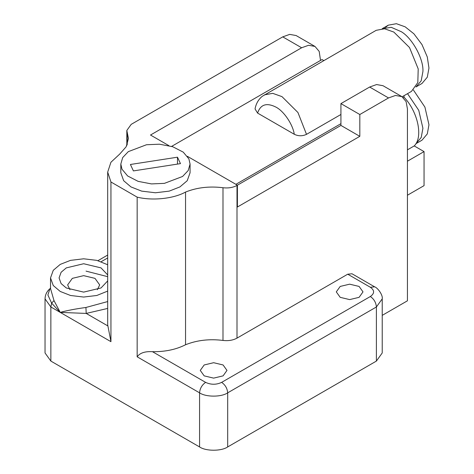 <?xml version="1.0" encoding="UTF-8"?>
<svg xmlns="http://www.w3.org/2000/svg" width="474" height="474" viewBox="0 0 474 474"><rect width="100%" height="100%" fill="white"/><g stroke="black" fill="none" stroke-linecap="round" stroke-linejoin="round"><path stroke-width="0.71" d="M415.911 86.979L421.179 80.853L422.915 71.55C423.768 59.238 412.499 38.412 401.383 31.752L391.246 27.32L382.251 28.671M385.581 27.379L388.33 25.163L396.4 23.7L405.157 26.828L413.921 33.82L421.99 44.597L427.293 56.975L428.964 68.055L427.293 77.209L421.99 83.465L415.947 86.955M413.399 90.001L424.923 107.124L428.964 124.775L427.293 133.929L421.99 140.185L415.947 143.675L421.226 137.454L422.915 128.264L418.749 110.312L407.527 93.668M404.026 95.689L404.026 97.188L403.291 97.614M404.026 97.188C418.021 111.87 423.329 137.264 414.211 145.927L407.427 149.843M407.427 195.235L424.052 185.636L424.052 151.603L414.211 145.927M340.93 114.477L306.506 134.349C302.412 136.257 298.336 136.234 294.283 134.272L257.601 113.096L255.053 108.961C256.007 103.688 258.425 99.457 262.3 96.275L376.19 30.318L384.544 28.772L393.823 32.066L409.506 47.524L418.21 68.914L417.819 82.547L411.456 91.399L402.148 96.773M323.795 60.565L322.036 59.552L171.635 146.383M407.427 161.201L424.052 151.603M235.892 184.327L340.93 123.684M168.863 145.625L150.501 135.025L301.636 47.767L308.586 45.285L314.991 46.446L319.198 51.411L320.525 60.423M382.222 315.364L407.427 300.812L407.427 108.848L406.099 101.584L401.893 96.619L395.488 95.458L388.532 97.94L359.819 114.518L359.819 136.334L237.403 207.014L237.403 185.198L187.36 156.307M190.068 164.051L190.068 172.779L187.218 180.718L179.924 186.916L169.194 191.129L155.442 192.77L141.69 191.129L130.96 186.916L123.667 180.718L120.817 172.779L120.817 164.051L121.996 169.23L127.642 175.972L138.13 181.364L151.467 183.912L164.407 183.361L182.591 176.464L188.208 170.522L190.068 164.051L188.889 158.879L183.242 152.136L172.755 146.744L159.424 144.197L146.484 144.748L128.294 151.644L122.677 157.587L120.817 164.051M401.893 96.619L383.004 85.711L376.599 84.55L369.643 87.032L340.93 103.61L340.93 125.426L359.819 136.334M340.93 103.61L359.819 114.518M314.991 46.446L296.102 35.538L289.697 34.383L282.741 36.865L131.209 124.354L126.825 130.457L128.448 138.515L126.173 146.756L119.732 154.056L110.916 162.274L107.687 172.109L110.946 181.992L137.164 197.131C152.385 200.958 173.632 198.73 185.547 192.053C196.947 187.497 209.431 186.057 222.993 187.728C228.344 188.35 233.012 187.586 237 185.429L340.93 125.426M347.726 274.197L370.354 287.262L374.626 286.835L352.004 273.776L347.726 274.197L237 338.128C233.012 340.285 228.344 341.049 222.993 340.427C209.431 338.756 196.947 340.196 185.547 344.752L185.547 192.053M185.547 344.752C176.085 349.545 165.065 351.856 152.474 351.69C145.003 351.24 139.901 352.946 137.164 356.809L137.164 197.131M107.687 301.559L85.918 307.478C75.253 308.941 66.686 310.577 60.228 312.39L110.946 341.671L107.687 324.809L107.687 172.109M110.946 341.671L110.946 181.992M204.181 375.87L200.271 370.413L204.181 364.962L213.626 362.705L223.076 364.962L226.987 370.413L223.076 375.87L213.626 378.128L204.181 375.87M340.202 297.34L336.291 291.883L340.202 286.432L349.646 284.175L359.091 286.432L363.007 291.883L359.091 297.34L349.646 299.598L340.202 297.34M45.036 298.869L50.86 306.98L51.625 303.141L47.886 294.988L49.918 288.755C46.808 291.403 45.184 294.775 45.036 298.869L45.036 352.964L50.86 361.081L199.572 446.941C205.9 451.319 221.358 451.319 227.686 446.941L376.397 361.081L382.222 352.964L382.222 298.869L376.397 306.98C376.012 302.548 373.998 299.058 370.354 296.511L221.636 382.37C216.298 384.864 210.96 384.864 205.621 382.37L152.474 351.69M50.86 361.081L50.86 306.98L60.228 312.39L53.995 300.593L51.625 303.141L60.228 312.39L86.209 313.427L107.687 308.432M107.687 274.944L101.033 267.893L83.655 263.734L66.277 267.893L61.099 272.289L59.078 277.924L61.099 283.559L66.277 287.961L83.655 292.114L101.033 287.961L107.687 280.904M69.951 289.703L67.628 284.904L72.321 278.362L83.655 275.649L94.99 278.362L99.682 284.904L97.36 289.703M107.687 264.759L96.815 260.368L83.655 258.798L70.496 260.368L60.228 264.397L53.254 270.328L50.528 277.924L53.254 285.52L60.228 291.451L70.496 295.48L83.655 297.05L96.815 295.48L107.687 291.089M85.918 307.478L86.209 313.427L107.722 325.851M53.995 300.593L50.54 288.625M180.47 163.631L133.401 170.913L130.415 164.478L177.483 157.196L180.47 163.631M177.483 157.196L177.483 164.093M306.506 134.349L297.939 112.504L281.989 96.631L272.74 93.348L264.385 94.871M257.601 113.096C260.469 104.434 266.584 102.437 275.939 107.106C283.902 111.171 292.814 124.372 294.283 134.272M237 338.128L237 185.429M282.741 36.865L301.636 47.767M369.643 87.032L388.532 97.94M127.222 144.594L127.222 132.436M222.993 340.427L222.993 187.728M101.187 261.695L107.687 257.945M370.354 287.262C374.673 290.343 374.673 293.43 370.354 296.511M137.164 356.809L199.572 392.839C199.957 388.407 201.971 384.918 205.621 382.37M199.572 446.941L199.572 392.839C205.9 397.218 221.358 397.218 227.686 392.839C227.301 388.407 225.286 384.918 221.636 382.37M227.686 446.941L227.686 392.839L376.397 306.98L376.397 361.081M388.33 25.163L382.281 28.653M126.825 145.5L126.825 130.457M86.043 271.122L107.687 276.668M50.528 277.924L50.528 288.601M49.918 288.755L50.617 287.854M97.952 260.67L107.687 255.053M374.626 286.835C377.571 287.641 383.099 295.106 382.222 298.869"/></g></svg>
